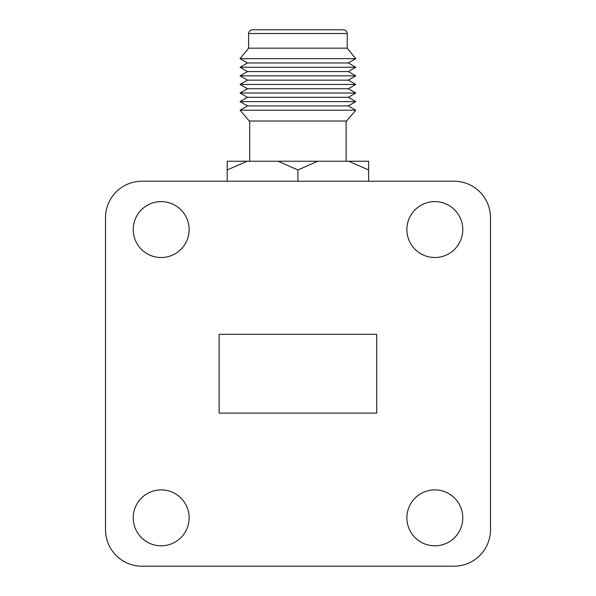 <?xml version="1.0" encoding="UTF-8"?>
<svg xmlns="http://www.w3.org/2000/svg" width="596" height="596" viewBox="0 0 596 596"><rect width="100%" height="100%" fill="white"/><g stroke="black" fill="none" stroke-linecap="round" stroke-linejoin="round"><path stroke-width="0.89" d="M247.087 161.24L227.203 161.24L227.203 169.957L247.087 161.24L348.749 161.24L368.633 169.957L368.633 161.24L348.749 161.24M278.034 161.24L297.918 169.957L317.802 161.24M297.918 121.003L346.581 121.003L355.76 110.2L240.069 110.2L249.255 121.003L297.918 121.003M240.069 110.2L247.504 105.909L348.325 105.909L355.76 110.2M247.504 105.909L240.069 101.618L355.76 101.618L348.325 105.909M240.069 101.618L247.504 97.319L348.325 97.319L355.76 101.618M247.504 97.319L240.069 93.028L355.76 93.028L348.325 97.319M240.069 93.028L247.504 88.737L348.325 88.737L355.76 93.028M247.504 88.737L240.069 84.446L355.76 84.446L348.325 88.737M240.069 84.446L247.504 80.147L348.325 80.147L355.76 84.446M247.504 80.147L240.069 75.856L355.76 75.856L348.325 80.147M240.069 75.856L247.504 71.565L348.325 71.565L355.76 75.856M247.504 71.565L240.069 67.273L355.76 67.273L348.325 71.565M240.069 67.273L247.504 62.975L348.325 62.975L355.76 67.273M247.504 62.975L240.069 58.684L355.76 58.684L348.325 62.975M240.069 58.684L248.599 48.172L347.237 48.172L355.76 58.684M297.918 33.518L347.237 33.518C346.954 31.364 345.717 30.12 343.519 29.8L252.317 29.8C250.119 30.12 248.882 31.364 248.599 33.518L297.918 33.518M227.203 181.214L227.203 169.957M297.918 181.214L297.918 169.957M368.633 181.214L368.633 169.957M376.702 334.311L219.134 334.311L219.134 413.103L376.702 413.103L376.702 334.311M133.221 517.85A27.952 27.952 0 0 0 175.149 542.062A27.952 27.952 0 0 0 175.149 493.637A27.952 27.952 0 0 0 133.221 517.85M406.874 517.85A27.952 27.952 0 0 0 448.803 542.062A27.952 27.952 0 0 0 448.803 493.637A27.952 27.952 0 0 0 406.874 517.85M406.874 229.564A27.952 27.952 0 0 0 448.803 253.777A27.952 27.952 0 0 0 448.803 205.359A27.952 27.952 0 0 0 406.874 229.564M133.221 229.564A27.952 27.952 0 0 0 175.149 253.777A27.952 27.952 0 0 0 175.149 205.359A27.952 27.952 0 0 0 133.221 229.564M105.507 529.71A36.49 36.49 0 0 0 141.997 566.2L454.003 566.2A36.49 36.49 0 0 0 490.493 529.71L490.493 217.704A36.49 36.49 0 0 0 454.003 181.214L141.997 181.214A36.49 36.49 0 0 0 105.507 217.704L105.507 529.71M346.142 161.24L346.142 121.003M249.694 161.24L249.694 121.003M347.237 48.172L347.237 33.518M248.599 48.172L248.599 33.518"/></g></svg>
